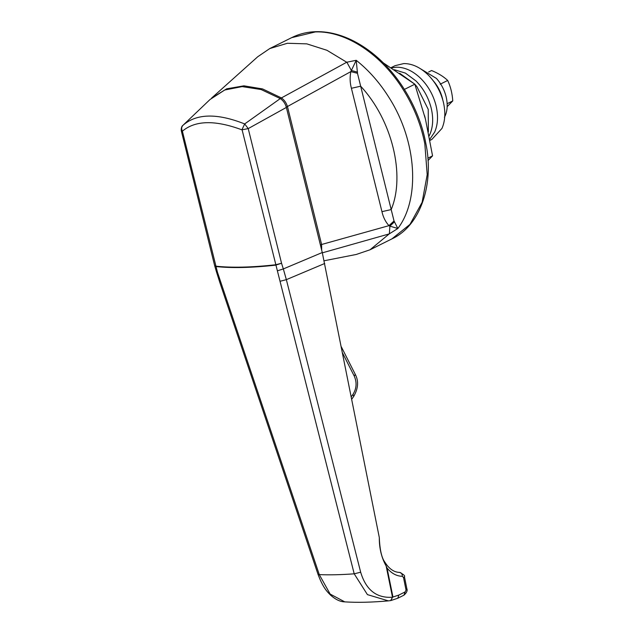 <?xml version="1.0" encoding="UTF-8"?>
<svg xmlns="http://www.w3.org/2000/svg" width="634" height="634" viewBox="0 0 634 634"><rect width="100%" height="100%" fill="white"/><g stroke="black" fill="none" stroke-linecap="round" stroke-linejoin="round"><path stroke-width="0.95" d="M444.418 117.345C447.43 111.6 447.984 104.689 446.09 96.622C444.323 89.727 441.106 83.656 436.422 78.418L420.952 69.043M442.809 100.037L442.445 98.436C440.685 91.542 437.46 85.471 432.776 80.241M396.504 67.196C404.888 67.172 412.996 70.945 420.817 78.505C428.235 86.01 433.299 95.013 436.01 105.513C438.403 115.578 437.959 124.422 434.686 132.038L429.804 139.274L434.686 132.038C437.959 124.422 438.403 115.578 436.01 105.513C433.299 95.013 428.235 86.01 420.817 78.505C412.996 70.945 404.888 67.172 396.504 67.196L391.511 67.893M391.115 67.64L395.061 65.674L403.795 63.566C412.179 63.543 420.287 67.315 428.109 74.875C435.518 82.38 440.582 91.383 443.301 101.884C445.694 111.949 445.25 120.785 441.977 128.409L431.825 139.456L430.003 140.36M394.348 69.716L405.411 73.108L415.959 80.93C423.369 88.435 428.433 97.43 431.144 107.931C433.545 117.995 433.101 126.84 429.828 134.463L429.155 135.858M425.176 118.003L424.59 115.713M427.99 160.592L432.562 155.853L425.462 119.152L414.834 84.211L383.356 62.909M414.834 84.211L404.405 89.402M432.562 155.853L427.823 158.215M351.268 396.805L352.987 394.372L353.701 396.424C358.281 388.428 358.804 381.066 355.27 374.345L341.306 346.782M390.702 600.58L388.373 600.874L367.427 594.621L354.2 573.818L277.383 270.829L283.335 268.935L322.27 252.522L379.306 537.561L379.473 541.04C380.194 551.437 382.033 558.53 384.973 562.31C389.141 568.912 394.039 572.288 399.682 572.423L399.602 572.423C401.362 572.645 402.289 573.944 402.384 576.33C396.567 576.155 391.455 573.382 387.049 568.024L392.961 597.03L398.873 595.049L405.063 591.958L406.838 588.685L404.437 576.702C405.229 575.886 403.644 574.459 399.682 572.423M322.27 252.522L286.362 107.431L248.227 128.599L241.903 129.827C215.084 119.858 195.248 120.309 182.386 131.19C181.284 128.9 181.467 126.951 182.941 125.35L182.941 125.35C196.429 113.454 217.01 112.987 244.692 123.939L241.903 129.827M183.171 125.128L210.06 99.483L224.745 90.004L242.164 86.604L261.121 89.537L280.276 98.587C283.287 100.616 285.316 103.564 286.362 107.431M182.386 131.19L217.446 272.208L319.282 574.618L330.148 594.066L344.769 601.872C357.354 602.688 371.952 602.355 388.547 600.858M277.383 270.829L242.172 130.136M182.346 131.507L181.34 131.04M324.719 263.482L286.354 279.657L360.667 572.209C366.008 590.008 376.628 598.345 392.509 597.236L390.861 600.556L388.373 600.874M220.719 282.59L219.744 282.225L317.991 574.245L319.282 574.618C329.585 575.054 341.219 574.784 354.2 573.818L360.667 572.209M280.276 98.587L244.692 123.939L248.227 128.599L281.551 263.261L275.497 264.79C251.619 267.429 231.679 267.889 215.671 266.169L214.664 265.725L215.774 266.526C231.782 268.261 251.722 267.802 275.592 265.155L281.551 263.261L283.335 268.935L286.354 279.657L280.323 281.219M390.655 600.58L392.509 597.236L386.146 566.011C381.478 557.627 379.195 548.148 379.306 537.561M405.063 591.958L403.977 595.16L397.78 598.242L398.873 595.049M386.146 566.011L387.049 568.024M405.926 589.58L403.533 577.598L404.444 576.71M346.727 62.235L326.97 50.3L306.816 43.865L287.384 43.27L269.767 48.564L257.729 56.751L211.582 98.096L226.663 88.831L243.916 85.828L262.587 88.934L281.425 97.921L346.727 62.235L356.221 60.301L357.481 73.306L391.194 209.577L394.031 220.973L397.843 228.502L389.213 233.914L322.349 252.831M324.156 260.764L356.237 254.464L370.026 249.788L389.213 233.914M280.608 98.801L281.425 97.921C284.389 99.99 286.417 102.946 287.519 106.789L321.596 244.462L321.684 250.153M394.031 220.973L388.967 225.656L320.368 244.835M394.53 221.765L389.894 226.14L388.967 225.656C385.535 221.908 383.19 217.24 381.945 211.653L391.194 209.577C405.617 175 391.947 119.739 360.667 86.208L351.41 88.285C349.92 82.864 349.73 77.308 350.848 71.61L286.291 107.162M357.481 73.306L350.848 71.61L356.221 60.301C369.051 70.501 380.154 83.197 389.538 98.389C416.8 141.525 420.453 198.783 397.843 228.502L389.894 226.14M357.513 72.157L351.387 70.509M389.886 226.219L389.371 233.684M347.004 62.473L351.339 70.445M447.168 106.655L452.763 100.917C452.28 93.475 450.592 86.652 447.699 80.455C443.538 76.54 438.165 73.227 431.588 70.525L428.639 71.999M440.147 84.211L447.699 80.455M452.763 100.917L447.152 103.714M428.362 131.92L428.235 109.389L416.903 86.652L414.858 84.274M414.707 84.108L399.674 73.251M428.235 109.389L416.903 86.652M352.987 394.372C356.601 388.547 357.029 382.468 354.279 376.144L355.27 374.345M354.279 376.144L342.542 352.979M219.744 282.225L216.408 271.645L217.446 272.208M214.712 265.828L216.408 271.645M403.533 577.598L402.384 576.33M370.026 249.788L391.891 238.891L409.992 224.381L422.117 202.333L427.205 174.675L424.82 143.831C421.174 125.334 414.271 107.764 404.12 91.122C382.199 54.825 346.148 30.757 315.439 31.914L291.632 37.668L269.767 48.564M381.945 211.653L351.41 88.285M351.743 399.19L353.701 396.424M182.909 125.381C181.181 126.443 181.039 129.946 181.348 131.064L214.664 265.725M344.555 601.856C340.26 601.769 335.663 599.59 330.758 595.31C327.786 592.275 323.277 588.55 317.991 574.245M390.837 600.564L397.78 598.242M403.977 595.16C406.735 592.703 407.694 590.547 406.838 588.685M391.891 238.891C421.079 225.53 434.409 182.877 425.731 142.935C420.984 116.886 406.315 85.677 383.205 62.758C353.447 33.412 318.006 24.33 291.632 37.668"/></g></svg>
